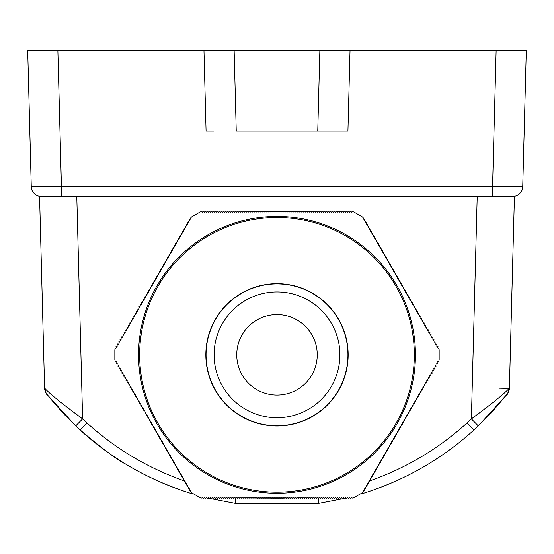 <?xml version="1.0" encoding="UTF-8"?>
<svg xmlns="http://www.w3.org/2000/svg" width="554" height="554" viewBox="0 0 554 554"><rect width="100%" height="100%" fill="white"/><g stroke="black" fill="none" stroke-linecap="round" stroke-linejoin="round"><path stroke-width="0.83" d="M317.754 131.056L319.859 50.559L234.141 50.559L236.246 131.056L347.926 131.056L317.754 131.056L319.859 50.559L526.3 50.559L496.128 50.559L492.561 186.656L522.734 186.656A10.062 10.062 0 0 1 512.679 196.455L41.321 196.455A10.062 10.062 0 0 1 31.266 186.656L61.439 186.656L61.439 196.455M526.3 50.559L522.734 186.656M41.321 196.455A10.062 10.062 0 0 1 31.266 186.656L27.7 50.559L234.141 50.559L236.246 131.056M511.404 196.455L492.561 196.455L492.561 186.656L61.439 186.656L57.872 50.559L27.7 50.559M340.391 131.056L347.926 131.056L350.031 50.559M39.576 196.455L44.597 388.098C48.759 392.945 61.432 403.222 82.615 418.914L76.791 196.455L66.459 196.455M203.969 50.559L206.074 131.056L213.609 131.056M369.566 480.941C407.903 467.486 441.843 446.808 471.385 418.914C492.596 403.201 505.269 392.924 509.403 388.098A10.062 10.062 0 0 1 507.277 394.026L478.317 425.943C444.523 457.798 405.41 480.491 360.986 494.029C405.41 480.491 444.523 457.798 478.317 425.943L471.385 418.914L477.209 196.455M124.608 463.469L109.304 453.449C135.051 471.426 162.952 484.951 193.014 494.029C148.59 480.491 109.477 457.798 75.683 425.943L47.395 394.884L75.683 425.943L82.615 418.914C112.157 446.808 146.097 467.486 184.434 480.941M50.095 398.264L64.499 414.711L80.088 430.043C103.951 449.855 118.798 461.004 124.608 463.469C118.688 460.928 103.847 449.786 80.088 430.043L64.499 414.711L50.095 398.264M75.683 425.943L91.902 440.257L109.138 453.324M207.985 498.094L235.111 503.344L207.985 498.094M47.395 394.884L46.723 394.026A10.062 10.062 0 0 1 44.597 388.098L44.292 376.54M318.889 503.344L318.508 498.254L318.889 503.344L346.015 498.094L318.889 503.344L235.111 503.344L235.492 498.254L235.111 503.344M473.912 430.043L491.35 412.737L507.277 394.026L491.35 412.737L473.912 430.043L467.133 422.958M444.696 453.449L429.392 463.469L444.924 453.283M514.424 196.455L509.403 388.098A10.062 0.353 -178.5 0 1 499.348 388.188M46.654 393.942A10.062 10.062 0 0 1 46.647 393.929L45.186 391.235L44.597 388.098A10.062 10.062 0 0 0 46.723 394.026M86.867 422.958L80.088 430.043M306.743 503.344L299.686 503.344M254.314 503.344L299.686 503.441M254.314 503.441L247.257 503.344M277 216.392A138.431 138.431 0 0 0 157.114 424.045A138.431 138.431 0 0 0 396.886 424.045A138.431 138.431 0 0 0 277 216.392M403.824 287.318A143.68 143.68 0 0 1 403.908 287.471L403.575 288.724L404.815 289.049L404.579 290.462L405.819 290.795L405.59 292.207L406.927 292.713L406.594 293.952L407.827 294.278L407.599 295.691L408.838 296.023L408.603 297.436L409.946 297.941L409.614 299.181L410.846 299.506L410.618 300.919L411.857 301.251L411.622 302.664L412.862 302.996L412.633 304.409L413.866 304.735L413.637 306.147L414.877 306.48L414.641 307.892L415.881 308.225L415.652 309.638L416.885 309.963L416.656 311.376L417.993 311.881L417.661 313.121L418.9 313.453L418.665 314.859L419.904 315.191L419.676 316.604L421.012 317.11L420.68 318.349L421.919 318.682L421.684 320.087L422.924 320.42L422.695 321.832L424.032 322.338L423.699 323.578L424.939 323.91L424.703 325.316L425.943 325.648L425.707 327.061L427.051 327.566L426.719 328.806L428.055 329.311L427.723 330.544L428.962 330.877L428.727 332.289L430.07 332.795L429.738 334.034L431.074 334.54L430.742 335.772L431.981 336.105L431.746 337.518L432.986 337.85L432.757 339.263L433.99 339.595L433.761 341.001L434.994 341.333L434.765 342.746L436.005 343.078L435.769 344.491L437.009 344.823L436.781 346.229L438.013 346.562L437.785 347.974L438.671 348.21L439.156 349.816L439.156 359.844L438.671 361.443L437.785 361.679L438.013 363.092L436.781 363.424L437.009 364.837L435.769 365.169L436.005 366.575L434.765 366.907L435.098 368.147L433.761 368.652L434.094 369.892L432.757 370.397L432.986 371.803L431.746 372.136L432.078 373.375L430.742 373.881L431.074 375.12L429.738 375.626L429.966 377.032L428.727 377.364L429.059 378.604L427.723 379.109L428.055 380.349L426.719 380.854L426.947 382.26L425.707 382.592L426.04 383.832L424.703 384.337L425.036 385.577L423.699 386.083L423.928 387.488L422.695 387.821L422.924 389.233L421.684 389.566L422.016 390.805L420.68 391.311L420.908 392.717L419.676 393.049L419.904 394.462L418.665 394.794L418.997 396.034L417.661 396.539L417.889 397.945L416.656 398.278L416.989 399.517L415.652 400.023L415.881 401.435L414.641 401.768L414.877 403.174L413.637 403.506L413.97 404.745L412.633 405.251L412.862 406.664L411.622 406.996L411.857 408.402L410.618 408.734L410.95 409.974L409.614 410.479L409.842 411.892L408.603 412.224L408.838 413.63L407.599 413.963L407.931 415.202L406.594 415.708L406.927 416.94L405.59 417.453L405.819 418.859L404.579 419.191L404.815 420.604L403.575 420.936L403.908 422.183A143.68 143.68 0 0 1 403.824 422.342L402.571 422.681L402.924 424.011A143.68 143.68 0 0 1 402.896 424.066L401.56 424.419L401.927 425.791A143.68 143.68 0 0 1 401.927 425.797L400.556 426.164L400.923 427.536L399.552 427.903L399.905 429.239A143.68 143.68 0 0 1 399.877 429.295L398.541 429.648L398.88 430.908A143.68 143.68 0 0 1 398.79 431.054L397.537 431.393L397.772 432.806L396.532 433.131L396.865 434.371L395.528 434.876L395.757 436.289L394.517 436.621L394.753 438.034L393.513 438.359L393.846 439.599L392.509 440.105L392.841 441.344L391.498 441.85L391.733 443.262L390.494 443.588L390.826 444.827L389.49 445.333L389.822 446.572L388.486 447.078L388.714 448.491L387.475 448.816L387.71 450.229L386.47 450.561L386.803 451.801L385.466 452.306L385.695 453.719L384.455 454.045L384.691 455.457L383.451 455.79L383.784 457.029L382.447 457.535L382.779 458.767L381.436 459.273L381.671 460.686L380.432 461.018L380.764 462.258L379.428 462.763L379.76 463.996L378.424 464.501L378.652 465.914L377.413 466.246L377.648 467.659L376.408 467.991L376.741 469.224L375.404 469.73L375.737 470.969L374.393 471.475L374.629 472.887L373.389 473.22L373.721 474.453L372.385 474.958L372.717 476.198L371.374 476.703L371.706 477.943L370.37 478.448L370.702 479.681L369.366 480.186L369.698 481.426L368.362 481.932L368.687 483.171L367.35 483.677L367.683 484.909L366.346 485.415L366.679 486.654L365.342 487.16L365.675 488.399L364.331 488.905L364.664 490.138L363.327 490.643L363.562 491.53L362.42 492.755L353.736 497.769L352.109 498.15L351.458 497.499L350.35 498.406L349.442 497.499L348.542 498.406L347.434 497.499L346.527 498.406L345.419 497.499L344.512 498.406L343.411 497.499L342.504 498.406L341.396 497.499L340.488 498.406L339.38 497.499L338.48 498.406L337.372 497.499L336.465 498.406L335.357 497.499L334.45 498.406L333.349 497.499L332.442 498.406L331.334 497.499L330.426 498.406L329.318 497.499L328.418 498.406L327.31 497.499L326.403 498.406L325.295 497.499L324.388 498.406L323.287 497.499L322.38 498.406L321.272 497.499L320.364 498.406L319.256 497.499L318.356 498.406L317.248 497.499L316.341 498.406L315.233 497.499L314.333 498.406L313.225 497.499L312.317 498.406L311.209 497.499L310.302 498.406L309.194 497.499L308.294 498.406L307.186 497.499L306.279 498.406L305.171 497.499L304.271 498.406L303.163 497.499L302.255 498.406L301.147 497.499L300.24 498.406L299.139 497.499L298.232 498.406L297.124 497.499L296.217 498.406L295.109 497.499L294.209 498.406L293.101 497.499L292.193 498.406L291.085 497.499L290.178 498.406L289.077 497.499L288.17 498.406L287.062 497.499L286.155 498.406L285.047 497.499L283.946 498.406L283.039 497.499L282.125 498.413A143.68 143.68 0 0 1 281.944 498.42L281.023 497.499L280.054 498.475A143.68 143.68 0 0 1 279.985 498.475L279.015 497.499L278.011 498.503A143.68 143.68 0 0 1 278.004 498.503L277 497.499L275.996 498.503A143.68 143.68 0 0 1 275.989 498.503L274.985 497.499L274.015 498.475A143.68 143.68 0 0 1 273.946 498.475L272.977 497.499L272.056 498.42A143.68 143.68 0 0 1 271.876 498.413L270.961 497.499L270.054 498.406L268.953 497.499L268.046 498.406L266.938 497.499L266.031 498.406L264.923 497.499L264.023 498.406L262.915 497.499L262.007 498.406L260.899 497.499L259.992 498.406L258.891 497.499L257.984 498.406L256.876 497.499L255.969 498.406L254.861 497.499L253.961 498.406L252.853 497.499L251.945 498.406L250.837 497.499L249.937 498.406L248.829 497.499L247.922 498.406L246.814 497.499L245.907 498.406L244.806 497.499L243.898 498.406L242.791 497.499L241.883 498.406L240.775 497.499L239.875 498.406L238.767 497.499L237.86 498.406L236.752 497.499L235.845 498.406L234.744 497.499L233.836 498.406L232.728 497.499L231.821 498.406L230.713 497.499L229.813 498.406L228.705 497.499L227.798 498.406L226.69 497.499L225.783 498.406L224.682 497.499L223.774 498.406L222.666 497.499L221.759 498.406L220.651 497.499L219.751 498.406L218.643 497.499L217.736 498.406L216.628 497.499L215.721 498.406L214.62 497.499L213.712 498.406L212.604 497.499L211.697 498.406L210.589 497.499L209.689 498.406L208.581 497.499L207.674 498.406L206.566 497.499L205.458 498.406L204.558 497.499L203.65 498.406L202.542 497.499L201.891 498.15L200.264 497.769L191.58 492.755L190.438 491.53L190.673 490.643L189.336 490.138L189.669 488.905L188.325 488.399L188.658 487.16L187.321 486.654L187.654 485.415L186.317 484.909L186.65 483.677L185.313 483.171L185.638 481.932L184.302 481.426L184.634 480.186L183.298 479.681L183.63 478.448L182.294 477.943L182.626 476.703L181.283 476.198L181.615 474.958L180.279 474.453L180.611 473.22L179.371 472.887L179.607 471.475L178.263 470.969L178.596 469.73L177.259 469.224L177.592 467.991L176.352 467.659L176.588 466.246L175.348 465.914L175.576 464.501L174.24 463.996L174.572 462.763L173.236 462.258L173.568 461.018L172.329 460.686L172.564 459.273L171.221 458.767L171.553 457.535L170.216 457.029L170.549 455.79L169.309 455.457L169.545 454.045L168.305 453.719L168.534 452.306L167.197 451.801L167.53 450.561L166.29 450.229L166.525 448.816L165.286 448.491L165.514 447.078L164.178 446.572L164.51 445.333L163.174 444.827L163.506 443.588L162.267 443.262L162.502 441.85L161.159 441.344L161.491 440.105L160.154 439.599L160.487 438.359L159.247 438.034L159.483 436.621L158.243 436.289L158.472 434.876L157.135 434.371L157.468 433.131L156.228 432.806L156.463 431.393L155.21 431.054A143.68 143.68 0 0 1 155.12 430.908L155.459 429.648L154.123 429.295A143.68 143.68 0 0 1 154.095 429.239L154.448 427.903L153.077 427.536L153.444 426.164L152.073 425.797A143.68 143.68 0 0 1 152.073 425.791L152.44 424.419L151.103 424.066A143.68 143.68 0 0 1 151.076 424.011L151.429 422.681L150.176 422.342A143.68 143.68 0 0 1 150.092 422.183L150.425 420.936L149.185 420.604L149.421 419.191L148.181 418.859L148.41 417.453L147.177 417.12L147.406 415.708L146.069 415.202L146.401 413.963L145.162 413.63L145.397 412.224L144.054 411.719L144.386 410.479L143.05 409.974L143.382 408.734L142.143 408.402L142.378 406.996L141.138 406.664L141.367 405.251L140.03 404.745L140.363 403.506L139.123 403.174L139.359 401.768L138.119 401.435L138.348 400.023L137.011 399.517L137.344 398.278L136.007 397.772L136.339 396.539L135.1 396.207L135.335 394.794L133.992 394.289L134.324 393.049L132.988 392.544L133.32 391.311L132.081 390.979L132.316 389.566L131.076 389.233L131.305 387.821L129.968 387.315L130.301 386.083L129.061 385.75L129.297 384.337L128.057 384.005L128.293 382.592L126.949 382.087L127.282 380.854L125.945 380.349L126.277 379.109L125.038 378.777L125.273 377.364L123.93 376.859L124.262 375.626L122.926 375.12L123.258 373.881L122.018 373.548L122.254 372.136L121.014 371.803L121.243 370.397L120.01 370.065L120.239 368.652L119.006 368.32L119.235 366.907L117.995 366.575L118.231 365.169L116.991 364.837L117.219 363.424L115.987 363.092L116.215 361.679L115.329 361.443L114.844 359.844L114.844 349.816L115.329 348.21L116.215 347.974L115.987 346.562L117.219 346.229L116.991 344.823L118.231 344.491L117.898 343.251L119.235 342.746L118.902 341.506L120.239 341.001L120.01 339.595L121.243 339.263L121.014 337.85L122.254 337.518L121.922 336.278L123.258 335.772L123.03 334.367L124.262 334.034L124.034 332.622L125.273 332.289L124.941 331.05L126.277 330.544L126.049 329.138L127.282 328.806L127.053 327.393L128.293 327.061L127.96 325.821L129.297 325.316L129.061 323.91L130.301 323.578L129.968 322.338L131.305 321.832L131.076 320.42L132.316 320.087L132.081 318.682L133.32 318.349L132.988 317.11L134.324 316.604L134.096 315.191L135.335 314.859L135.1 313.453L136.339 313.121L136.007 311.881L137.344 311.376L137.115 309.963L138.348 309.638L138.119 308.225L139.359 307.892L139.026 306.653L140.363 306.147L140.134 304.735L141.367 304.409L141.138 302.996L142.378 302.664L142.046 301.424L143.382 300.919L143.154 299.506L144.386 299.181L144.054 297.941L145.397 297.436L145.065 296.196L146.401 295.691L146.173 294.278L147.406 293.952L147.073 292.713L148.41 292.207L148.181 290.795L149.421 290.462L149.185 289.049L150.425 288.724L150.092 287.471A143.68 143.68 0 0 1 150.176 287.318L151.429 286.979L151.076 285.649A143.68 143.68 0 0 1 151.103 285.594L152.44 285.234L152.073 283.863L153.444 283.496L153.077 282.125A143.68 143.68 0 0 1 153.077 282.118L154.448 281.751L154.095 280.421A143.68 143.68 0 0 1 154.123 280.366L155.459 280.005L155.12 278.752A143.68 143.68 0 0 1 155.21 278.6L156.463 278.267L156.228 276.855L157.468 276.522L157.135 275.283L158.472 274.777L158.243 273.364L159.483 273.039L159.247 271.626L160.487 271.294L160.154 270.054L161.491 269.549L161.159 268.316L162.502 267.811L162.267 266.398L163.506 266.065L163.174 264.826L164.51 264.32L164.178 263.088L165.514 262.582L165.286 261.169L166.525 260.837L166.29 259.424L167.53 259.092L167.197 257.859L168.534 257.354L168.305 255.941L169.545 255.609L169.309 254.196L170.549 253.864L170.216 252.631L171.553 252.125L171.221 250.886L172.564 250.38L172.329 248.968L173.568 248.635L173.236 247.403L174.572 246.897L174.24 245.657L175.576 245.152L175.348 243.739L176.588 243.407L176.352 242.001L177.592 241.669L177.259 240.429L178.596 239.924L178.263 238.684L179.607 238.178L179.371 236.773L180.611 236.44L180.279 235.201L181.615 234.695L181.283 233.456L182.626 232.95L182.294 231.717L183.63 231.212L183.298 229.972L184.634 229.467L184.302 228.227L185.638 227.722L185.313 226.489L186.65 225.984L186.317 224.744L187.654 224.238L187.321 222.999L188.658 222.493L188.325 221.261L189.669 220.755L189.336 219.516L190.673 219.01L190.438 218.124L191.58 216.905L200.264 211.891L201.891 211.51L202.542 212.154L203.65 211.254L204.558 212.154L205.458 211.254L206.566 212.154L207.473 211.254L208.581 212.154L209.488 211.254L210.589 212.154L211.496 211.254L212.604 212.154L213.512 211.254L214.62 212.154L215.52 211.254L216.628 212.154L217.535 211.254L218.643 212.154L219.55 211.254L220.651 212.154L221.558 211.254L222.666 212.154L223.574 211.254L224.682 212.154L225.582 211.254L226.69 212.154L227.597 211.254L228.705 212.154L229.612 211.254L230.713 212.154L231.62 211.254L232.728 212.154L233.636 211.254L234.744 212.154L235.644 211.254L236.752 212.154L237.659 211.254L238.767 212.154L239.667 211.254L240.775 212.154L241.683 211.254L242.791 212.154L243.698 211.254L244.806 212.154L245.706 211.254L246.814 212.154L247.721 211.254L248.829 212.154L249.729 211.254L250.837 212.154L251.745 211.254L252.853 212.154L253.76 211.254L254.861 212.154L255.768 211.254L256.876 212.154L257.783 211.254L258.891 212.154L259.791 211.254L260.899 212.154L261.807 211.254L262.915 212.154L263.822 211.254L264.923 212.154L265.83 211.254L266.938 212.154L267.845 211.254L268.953 212.154L270.054 211.254L270.961 212.154L271.876 211.24A143.68 143.68 0 0 1 272.056 211.233L272.977 212.154L273.946 211.185A143.68 143.68 0 0 1 274.015 211.185L274.985 212.154L275.989 211.157A143.68 143.68 0 0 1 275.996 211.157L277 212.154L278.004 211.157A143.68 143.68 0 0 1 278.011 211.157L279.015 212.154L279.985 211.185A143.68 143.68 0 0 1 280.054 211.185L281.023 212.154L281.944 211.233A143.68 143.68 0 0 1 282.125 211.24L283.039 212.154L283.946 211.254L285.047 212.154L285.954 211.254L287.062 212.154L287.969 211.254L289.077 212.154L289.977 211.254L291.085 212.154L291.993 211.254L293.101 212.154L294.008 211.254L295.109 212.154L296.016 211.254L297.124 212.154L298.031 211.254L299.139 212.154L300.039 211.254L301.147 212.154L302.055 211.254L303.163 212.154L304.063 211.254L305.171 212.154L306.078 211.254L307.186 212.154L308.093 211.254L309.194 212.154L310.101 211.254L311.209 212.154L312.117 211.254L313.225 212.154L314.125 211.254L315.233 212.154L316.14 211.254L317.248 212.154L318.155 211.254L319.256 212.154L320.164 211.254L321.272 212.154L322.179 211.254L323.287 212.154L324.187 211.254L325.295 212.154L326.202 211.254L327.31 212.154L328.217 211.254L329.318 212.154L330.226 211.254L331.334 212.154L332.241 211.254L333.349 212.154L334.249 211.254L335.357 212.154L336.264 211.254L337.372 212.154L338.279 211.254L339.38 212.154L340.288 211.254L341.396 212.154L342.303 211.254L343.411 212.154L344.311 211.254L345.419 212.154L346.326 211.254L347.434 212.154L348.341 211.254L349.442 212.154L350.35 211.254L351.458 212.154L352.109 211.51L353.736 211.891L362.42 216.905L363.562 218.124L363.327 219.01L364.664 219.516L364.331 220.755L365.675 221.261L365.342 222.493L366.679 222.999L366.346 224.238L367.683 224.744L367.35 225.984L368.687 226.489L368.362 227.722L369.698 228.227L369.366 229.467L370.702 229.972L370.37 231.212L371.706 231.717L371.374 232.95L372.717 233.456L372.385 234.695L373.721 235.201L373.389 236.44L374.629 236.773L374.393 238.178L375.737 238.684L375.404 239.924L376.741 240.429L376.408 241.669L377.648 242.001L377.413 243.407L378.652 243.739L378.424 245.152L379.76 245.657L379.428 246.897L380.764 247.403L380.432 248.635L381.671 248.968L381.436 250.38L382.779 250.886L382.447 252.125L383.784 252.631L383.451 253.864L384.691 254.196L384.455 255.609L385.695 255.941L385.466 257.354L386.803 257.859L386.47 259.092L387.71 259.424L387.475 260.837L388.714 261.169L388.486 262.582L389.822 263.088L389.49 264.32L390.826 264.826L390.494 266.065L391.733 266.398L391.498 267.811L392.841 268.316L392.509 269.549L393.846 270.054L393.513 271.294L394.753 271.626L394.517 273.039L395.757 273.364L395.528 274.777L396.865 275.283L396.532 276.522L397.772 276.855L397.537 278.267L398.79 278.6A143.68 143.68 0 0 1 398.88 278.752L398.541 280.005L399.877 280.366A143.68 143.68 0 0 1 399.905 280.421L399.552 281.751L400.923 282.118A143.68 143.68 0 0 1 400.923 282.125L400.556 283.496L401.927 283.863L401.56 285.234L402.896 285.594A143.68 143.68 0 0 1 402.924 285.649L402.571 286.979L403.824 287.318M277 283.676A71.154 71.154 0 0 1 348.154 354.83A71.154 71.154 0 0 1 277 425.984A71.154 71.154 0 0 1 205.846 354.83A71.154 71.154 0 0 1 277 283.676M277 425.763A70.933 70.933 0 0 1 215.568 319.36A70.933 70.933 0 0 1 338.432 319.36A70.933 70.933 0 0 1 277 425.763M277 417.716A62.886 62.886 0 0 0 331.458 323.384A62.886 62.886 0 0 0 222.542 323.384A62.886 62.886 0 0 0 277 417.716M277 395.078A40.248 40.248 0 0 0 311.854 334.706A40.248 40.248 0 0 0 242.146 334.706A40.248 40.248 0 0 0 277 395.078M509.389 388.506L509.403 388.098C508.24 392.758 507.305 395.016 506.619 394.87L507.298 393.998M277 217.493A137.337 137.337 0 0 1 395.937 423.498A137.337 137.337 0 0 1 158.063 423.498A137.337 137.337 0 0 1 277 217.493M44.597 388.098C45.809 392.834 46.73 395.085 47.367 394.85L46.702 393.998M507.596 393.596L509.355 388.846"/></g></svg>
